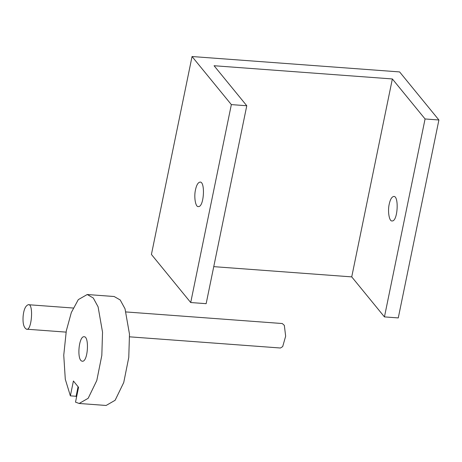 <?xml version="1.0" encoding="UTF-8"?>
<svg xmlns="http://www.w3.org/2000/svg" width="462" height="462" viewBox="0 0 462 462"><rect width="100%" height="100%" fill="white"/><g stroke="black" fill="none" stroke-linecap="round" stroke-linejoin="round"><path stroke-width="0.69" d="M126.062 311.948L282.282 323.533L284.332 325.381L285.655 336.192L282.698 346.581L280.469 348.013L129.585 336.827M23.1 316.522C23.724 309.69 25.456 305.746 28.292 304.701C33.847 303.13 31.722 331.549 26.478 329.181C23.799 327.697 22.678 323.481 23.1 316.522M114.16 296.517L120.195 299.965L125.023 308.789L129.481 334.159L128.771 357.397L123.741 382.513L115.119 400.288L106.11 405.469L79.164 403.47L75.508 402.142L78.557 387.3L73.412 381.006L70.368 395.853L76.103 396.275L78.066 386.7M76.103 396.275L76.548 397.095M79.164 403.47L88.173 398.29L96.795 380.515L101.825 355.399L102.529 332.161L98.083 306.814L93.266 297.99L87.237 294.519L78.309 299.613L71.327 312.526L66.303 330.861L63.75 355.209L65.292 379.267L70.368 395.853M81.526 360.972C76.773 358.674 78.967 335.88 84.113 336.752C89.478 336.238 88.011 362.144 82.294 361.238L81.526 360.972M213.75 266.649L351.732 276.882L384.442 316.897L398.273 317.925L438.9 119.993L399.607 71.922L192.048 56.531L151.421 254.458L190.714 302.535L206.15 303.678L246.777 105.746L231.347 104.603L190.714 302.535M192.048 56.531L231.347 104.603M438.9 119.993L425.069 118.965L392.359 78.95L214.068 65.731L246.777 105.746M195.49 189.79C193.792 196.979 195.536 207.207 198.29 206.566C204.06 207.484 205.434 181.479 200.104 182.086C198.077 182.392 196.535 184.962 195.49 189.79M425.069 118.965L384.442 316.897M392.359 78.95L351.732 276.882M389.218 204.158C387.52 211.342 389.264 221.569 392.013 220.934C397.782 221.847 399.156 195.842 393.832 196.448C391.799 196.754 390.263 199.324 389.218 204.158M28.286 304.701L73.221 308.033M26.473 329.181L66.072 332.12M114.189 296.517L87.243 294.519"/></g></svg>
